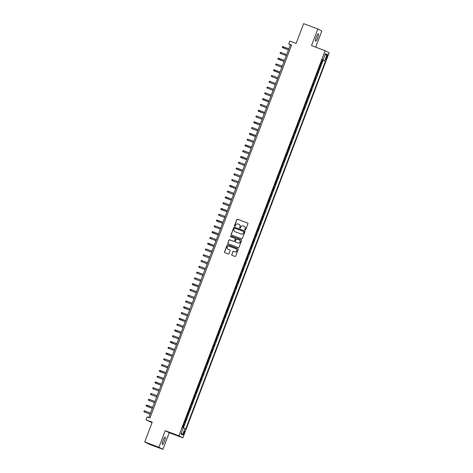 <?xml version="1.0" encoding="UTF-8"?>
<svg xmlns="http://www.w3.org/2000/svg" width="473" height="473" viewBox="0 0 473 473"><rect width="100%" height="100%" fill="white"/><g stroke="black" fill="none" stroke-linecap="round" stroke-linejoin="round"><path stroke-width="0.71" d="M245.097 230.079A0.426 0.42 -62.6 0 0 245.635 229.825L247.923 223.8A0.609 0.597 -62.6 0 0 247.586 223.02L237.547 219.259A0.609 0.597 -62.6 0 0 236.772 219.62L234.478 225.645A0.426 0.42 -62.6 0 0 234.72 226.189A0.426 0.42 -62.6 0 0 235.258 225.94L235.56 225.16A1.945 1.904 -62.6 0 1 238.031 224.013L238.871 224.326A1.945 1.904 -62.6 0 1 239.965 226.809L239.669 227.59A0.426 0.42 -62.6 0 0 239.906 228.134A0.426 0.42 -62.6 0 0 240.45 227.885L240.745 227.105A1.945 1.904 -62.6 0 1 243.217 225.958L244.056 226.271A1.945 1.904 -62.6 0 1 245.15 228.755L244.854 229.535A0.426 0.42 -62.6 0 0 245.097 230.079A0.426 0.42 -62.6 0 1 244.961 229.588L244.854 229.535M164.468 441.161A3.961 0.769 110.5 0 0 165.166 437.093A3.961 0.769 110.5 0 0 163.09 440.446A3.961 0.769 110.5 0 0 162.387 444.508A3.961 0.769 110.5 0 0 164.468 441.161M317.661 37.875A3.961 0.769 110.5 0 0 318.359 33.814A3.961 0.769 110.5 0 0 316.283 37.166A3.961 0.769 110.5 0 0 315.58 41.228A3.961 0.769 110.5 0 0 317.661 37.875M184.352 433.073A1.981 0.384 110.5 0 0 184.701 431.039A1.981 0.384 110.5 0 0 183.666 432.718A1.981 0.384 110.5 0 0 183.317 434.746A1.981 0.384 110.5 0 0 184.352 433.073M231.74 254.586A0.609 0.597 -62.6 0 0 232.077 255.367L234.898 256.419A0.609 0.597 -62.6 0 0 235.672 256.059L238.215 249.366A0.609 0.597 -62.6 0 0 237.872 248.585L227.832 244.825A0.609 0.597 -62.6 0 0 227.058 245.185L224.515 251.878A0.609 0.597 -62.6 0 0 224.858 252.659L228.258 253.93A0.609 0.597 -62.6 0 0 229.033 253.575L230.12 250.708A0.609 0.597 -62.6 0 0 229.777 249.933L228.092 249.301A1.626 1.59 -62.6 0 1 227.211 247.137A1.626 1.59 -62.6 0 1 229.245 246.262L235.856 248.739A1.626 1.59 -62.6 0 1 236.737 250.903A1.626 1.59 -62.6 0 1 234.703 251.778L233.597 251.364A0.609 0.597 -62.6 0 0 232.828 251.719L231.847 254.645A0.609 0.597 -62.6 0 0 232.072 255.361M315.692 47.158L321.817 31.035L317.832 28.971L303.625 23.65L296.104 43.451L289.854 41.11L288.755 44.001L291.599 45.065L149.935 417.996L147.091 416.932L145.997 419.823L152.058 422.661M158.928 447.287L162.913 449.35L169.228 432.73L165.243 430.667L158.928 447.287L144.726 441.965L152.247 422.164L145.997 419.823M165.243 430.667L178.883 435.775L325.158 50.706L329.137 52.769L182.868 437.838L178.883 435.775M317.832 28.971L311.518 45.597L325.158 50.706M241.602 238.77A0.609 0.597 -62.6 0 0 242.377 238.41L244.919 231.717A0.609 0.597 -62.6 0 0 244.576 230.936L234.537 227.176A0.609 0.597 -62.6 0 0 233.763 227.537L231.22 234.23A0.609 0.597 -62.6 0 0 231.563 235.01L241.602 238.77M241.567 240.538L239.025 247.237A0.609 0.597 -62.6 0 1 238.25 247.592L228.211 243.832A0.609 0.597 -62.6 0 1 227.868 243.057L228.956 240.189A0.609 0.597 -62.6 0 1 229.73 239.829L233.798 241.36A0.609 0.597 -62.6 0 0 234.573 240.999L235.294 239.096A0.609 0.597 -62.6 0 0 234.957 238.321L230.718 236.731A0.426 0.42 -62.6 0 1 230.487 236.169A0.426 0.42 -62.6 0 1 231.019 235.938L241.224 239.764A0.609 0.597 -62.6 0 1 241.567 240.538M162.913 449.35L148.705 444.029L144.726 441.965M183.098 427.58L184.31 424.399L183.784 424.198M183.802 424.139L184.795 421.881L185.191 422.082L186.51 418.617L185.978 418.416M186.001 418.357L186.995 416.098L187.385 416.305L188.703 412.834L188.177 412.633M188.195 412.574L189.188 410.316L189.584 410.523L190.897 407.052L190.371 406.851M190.394 406.792L191.388 404.533L191.778 404.74L193.096 401.27L192.57 401.074M192.588 401.015L193.581 398.751L193.977 398.958L195.29 395.487L194.764 395.292M194.787 395.233L195.781 392.974L196.171 393.175L197.489 389.705L196.957 389.51M196.981 389.45L197.974 387.192L198.364 387.393L199.683 383.922L199.157 383.727M199.18 383.668L200.168 381.409L200.564 381.61L201.882 378.14L201.35 377.945M201.374 377.886L202.367 375.627L202.757 375.828L204.076 372.363L203.55 372.162M203.573 372.103L204.561 369.845L204.957 370.046L206.275 366.581L205.743 366.38M205.767 366.321L206.76 364.062L207.15 364.263L208.469 360.798L207.943 360.597M207.966 360.538L208.954 358.28L209.35 358.487L210.668 355.016L210.136 354.815M210.16 354.756L211.153 352.497L211.543 352.704L212.862 349.234L212.336 349.033M212.359 348.979L213.347 346.715L213.743 346.922L215.061 343.451L214.529 343.256M214.553 343.197L215.546 340.932L215.936 341.139L217.255 337.669L216.729 337.474M216.746 337.415L217.74 335.156L218.136 335.357L219.454 331.886L218.922 331.691M218.946 331.632L219.939 329.374L220.329 329.575L221.648 326.104L221.122 325.909M221.139 325.85L222.133 323.591L222.529 323.792L223.841 320.322L223.315 320.126M223.339 320.067L224.332 317.809L224.722 318.01L226.041 314.545L225.515 314.344M225.532 314.285L226.526 312.026L226.922 312.227L228.234 308.763L227.708 308.562M227.732 308.502L228.725 306.244L229.115 306.445L230.434 302.98L229.908 302.779M229.925 302.72L230.919 300.461L231.309 300.668L232.627 297.198L232.101 296.997M232.125 296.938L233.112 294.679L233.508 294.886L234.827 291.415L234.295 291.214M234.318 291.161L235.312 288.897L235.702 289.104L237.02 285.633L236.494 285.438M236.518 285.379L237.505 283.114L237.901 283.321L239.22 279.85L238.688 279.655M238.711 279.596L239.705 277.338L240.095 277.539L241.413 274.068L240.887 273.873M240.911 273.814L241.898 271.555L242.294 271.756L243.613 268.286L243.081 268.09M243.104 268.031L244.098 265.773L244.488 265.974L245.806 262.503L245.28 262.308M245.304 262.249L246.291 259.99L246.687 260.191L248.006 256.727L247.474 256.526M247.497 256.467L248.491 254.208L248.881 254.409L250.199 250.944L249.673 250.743M249.697 250.684L250.684 248.426L251.08 248.632L252.399 245.162L251.867 244.961M251.89 244.902L252.884 242.643L253.274 242.85L254.592 239.379L254.066 239.178M254.084 239.119L255.077 236.861L255.473 237.068L256.792 233.597L256.26 233.396M256.283 233.343L257.277 231.078L257.667 231.285L258.985 227.815L258.459 227.619M258.477 227.56L259.47 225.302L259.866 225.503L261.179 222.032L260.653 221.837M260.676 221.778L261.67 219.519L262.06 219.72L263.378 216.25L262.852 216.055M262.87 215.995L263.863 213.737L264.259 213.938L265.572 210.467L265.046 210.272M265.069 210.213L266.062 207.954L266.453 208.155L267.771 204.685L267.239 204.49M267.263 204.431L268.256 202.172L268.646 202.373L269.965 198.908L269.439 198.707M269.462 198.648L270.45 196.39L270.846 196.591L272.164 193.126L271.632 192.925M271.656 192.866L272.649 190.607L273.039 190.814L274.358 187.343L273.832 187.142M273.855 187.083L274.843 184.825L275.239 185.032L276.557 181.561L276.025 181.36M276.049 181.301L277.042 179.042L277.432 179.249L278.751 175.779L278.225 175.578M278.248 175.524L279.236 173.26L279.632 173.467L280.95 169.996L280.418 169.801M280.442 169.742L281.435 167.483L281.825 167.684L283.144 164.214L282.618 164.019M282.641 163.96L283.629 161.701L284.025 161.902L285.343 158.431L284.811 158.236M284.835 158.177L285.828 155.919L286.218 156.12L287.537 152.649L287.01 152.454M287.028 152.395L288.022 150.136L288.418 150.337L289.736 146.867L289.204 146.671M289.228 146.612L290.221 144.354L290.611 144.555L291.93 141.09L291.403 140.889M291.421 140.83L292.415 138.571L292.811 138.772L294.123 135.308L293.597 135.107M293.621 135.047L294.614 132.789L295.004 132.996L296.323 129.525L295.796 129.324M295.814 129.265L296.808 127.006L297.204 127.213L298.516 123.743L297.99 123.542M298.014 123.483L299.007 121.224L299.397 121.431L300.716 117.96L300.189 117.765M300.207 117.706L301.2 115.442L301.591 115.649L302.909 112.178L302.383 111.983M302.407 111.924L303.394 109.665L303.79 109.866L305.109 106.395L304.577 106.2M304.6 106.141L305.593 103.883L305.984 104.084L307.302 100.613L306.776 100.418M306.8 100.359L307.787 98.1L308.183 98.301L309.502 94.831L308.97 94.635M308.993 94.576L309.986 92.318L310.377 92.519L311.695 89.054L311.169 88.853M311.193 88.794L312.18 86.535L312.576 86.736L313.895 83.272L313.363 83.071M313.386 83.012L314.379 80.753L314.77 80.954L316.088 77.489L315.562 77.288M315.586 77.229L316.573 74.971L316.969 75.177L318.288 71.707L317.755 71.506M317.779 71.447L318.772 69.188L319.163 69.395L320.481 65.924L319.979 65.664M319.955 65.723L320.481 65.924M326.677 56.269L326.193 57.54A1.916 0.372 110.5 0 0 325.856 59.509A1.916 0.372 110.5 0 0 326.861 57.883L327.346 56.612A1.916 0.372 110.5 0 0 327.683 54.643A1.916 0.372 110.5 0 0 326.677 56.269M183.288 427.882L185.741 428.946L325.424 61.224L322.19 59.846M184.984 428.556L182.572 434.918L180.934 434.072L183.353 427.71L182.596 427.32L322.284 59.598L323.035 59.988L325.454 53.626L327.085 54.472L324.673 60.834M183.4 427.929L323.041 60.331L322.681 60.142L321.362 63.613L320.854 63.352M317.891 71.5L318.288 71.707M315.698 77.282L316.088 77.489M313.498 83.065L313.895 83.272M311.305 88.847L311.695 89.054M309.106 94.63L309.502 94.831M306.912 100.412L307.302 100.613M304.713 106.194L305.109 106.395M302.519 111.977L302.909 112.178M300.32 117.759L300.716 117.96M298.126 123.536L298.516 123.743M295.932 129.318L296.323 129.525M293.733 135.101L294.123 135.308M291.539 140.883L291.93 141.09M289.34 146.665L289.736 146.867M287.146 152.448L287.537 152.649M284.947 158.23L285.343 158.431M282.753 164.013L283.144 164.214M280.554 169.795L280.95 169.996M278.361 175.578L278.751 175.779M276.161 181.354L276.557 181.561M273.968 187.137L274.358 187.343M271.768 192.919L272.164 193.126M269.575 198.701L269.965 198.908M267.375 204.484L267.771 204.685M265.182 210.266L265.572 210.467M262.982 216.049L263.378 216.25M260.789 221.831L261.179 222.032M258.595 227.614L258.985 227.815M256.396 233.396L256.792 233.597M254.202 239.172L254.592 239.379M252.003 244.955L252.399 245.162M249.809 250.737L250.199 250.944M247.61 256.52L248.006 256.727M245.416 262.302L245.806 262.503M243.217 268.085L243.613 268.286M241.023 273.867L241.413 274.068M238.824 279.649L239.22 279.85M236.63 285.432L237.02 285.633M234.431 291.214L234.827 291.415M232.237 296.991L232.627 297.198M230.038 302.773L230.434 302.98M227.844 308.556L228.234 308.763M225.645 314.338L226.041 314.545M223.451 320.12L223.841 320.322M221.258 325.903L221.648 326.104M219.058 331.685L219.454 331.886M216.865 337.468L217.255 337.669M214.665 343.25L215.061 343.451M212.472 349.033L212.862 349.234M210.272 354.809L210.668 355.016M208.079 360.592L208.469 360.798M205.879 366.374L206.275 366.581M203.686 372.156L204.076 372.363M201.486 377.939L201.882 378.14M199.293 383.721L199.683 383.922M197.093 389.504L197.489 389.705M194.9 395.286L195.29 395.487M192.7 401.069L193.096 401.27M190.507 406.851L190.897 407.052M188.313 412.627L188.703 412.834M186.114 418.41L186.51 418.617M183.92 424.192L184.31 424.399M169.228 432.73L182.868 437.838M288.755 44.001L290.369 44.84L148.788 417.564M291.522 45.266L290.369 44.84M322.148 59.947L322.681 60.142M323.041 60.331L325.424 61.224M322.237 59.71L323.035 59.988M324.833 55.252L327.085 54.472M182.572 434.918L181.425 432.783M244.961 229.588L245.256 228.808A1.945 1.904 -62.6 0 0 244.31 226.39M239.125 224.444A1.945 1.904 -62.6 0 1 240.071 226.869L239.776 227.649A0.426 0.42 -62.6 0 0 239.917 228.14M247.586 223.02L247.692 223.079A0.609 0.597 -62.6 0 0 247.692 223.079L237.653 219.312A0.609 0.597 -62.6 0 0 236.878 219.673L234.59 225.704A0.426 0.42 -62.6 0 0 234.732 226.195M244.576 230.936L244.683 230.995A0.609 0.597 -62.6 0 0 244.683 230.995L234.643 227.229A0.609 0.597 -62.6 0 0 233.869 227.59L231.327 234.289A0.609 0.597 -62.6 0 0 231.551 235.004M243.902 232.048A0.426 0.42 -62.6 0 0 243.66 231.504L234.85 228.199A0.426 0.42 -62.6 0 0 234.306 228.453L233.993 229.275A1.945 1.904 -62.6 0 0 235.087 231.758L241.112 234.017A1.945 1.904 -62.6 0 0 243.589 232.87L244.009 232.101A0.426 0.42 -62.6 0 0 243.766 231.557M244.009 232.101L243.696 232.923A1.945 1.904 -62.6 0 1 241.218 234.07L235.199 231.817M235.069 238.38A0.609 0.597 -62.6 0 1 235.406 239.155L234.679 241.053A0.609 0.597 -62.6 0 1 233.91 241.413L229.837 239.888A0.609 0.597 -62.6 0 0 229.062 240.249L227.974 243.11A0.609 0.597 -62.6 0 0 228.199 243.832M241.342 239.823A0.609 0.597 -62.6 0 0 241.331 239.817L231.126 235.992A0.426 0.42 -62.6 0 0 230.729 236.737M238.025 242.939A1.626 1.59 -62.6 0 0 240.059 242.07A1.626 1.59 -62.6 0 0 239.178 239.906L236.849 239.031A0.609 0.597 -62.6 0 0 236.074 239.391L235.353 241.289A0.609 0.597 -62.6 0 0 235.802 242.123L238.132 242.998A1.626 1.59 -62.6 0 0 240.166 242.123A1.626 1.59 -62.6 0 0 239.403 240.006M238.132 242.998L235.802 242.123M236.08 248.845A1.626 1.59 -62.6 0 1 236.843 250.962A1.626 1.59 -62.6 0 1 234.809 251.831L233.709 251.417A0.609 0.597 -62.6 0 0 232.935 251.778L231.847 254.645M229.896 249.992A0.609 0.597 -62.6 0 0 229.884 249.986L228.199 249.354M237.872 248.585L237.978 248.644A0.609 0.597 -62.6 0 0 237.978 248.644L227.939 244.884A0.609 0.597 -62.6 0 0 227.164 245.239L224.622 251.938A0.609 0.597 -62.6 0 0 224.846 252.653M288.459 49.866L282.227 47.27L282.446 46.691L283.232 46.715L282.836 47.755L288.453 49.89M283.232 46.715L288.855 48.825M286.266 55.648L280.637 53.538L280.034 53.053L280.252 52.473L281.033 52.497L280.637 53.538L286.254 55.672M281.033 52.497L286.662 54.608M284.066 61.425L277.834 58.835L278.053 58.256L278.839 58.28L278.443 59.32L284.06 61.455M278.839 58.28L284.462 60.384M281.873 67.207L276.244 65.103L275.641 64.618L275.86 64.038L276.64 64.062L276.244 65.103L281.861 67.231M276.64 64.062L282.269 66.167M279.673 72.99L273.441 70.4L273.66 69.821L274.446 69.844L274.05 70.885L279.667 73.013M274.446 69.844L280.069 71.949M272.046 76.768L277.468 78.796L272.046 76.768M272.247 75.627L271.857 76.667L271.248 76.183L271.467 75.603L272.247 75.627L277.876 77.732M275.286 84.555L269.657 82.45L269.048 81.959L269.267 81.386L270.053 81.409L269.657 82.45L275.274 84.578M270.053 81.409L275.676 83.514M273.087 90.337L267.464 88.226L266.855 87.742L267.074 87.168L267.854 87.186L267.464 88.226L273.075 90.361M267.854 87.186L273.483 89.296M270.893 96.12L265.264 94.009L264.655 93.524L264.874 92.945L265.66 92.968L265.264 94.009L270.881 96.143M265.66 92.968L271.283 95.079M268.694 101.902L262.462 99.306L262.681 98.727L263.467 98.751L263.071 99.791L268.688 101.926M263.467 98.751L269.09 100.861M266.5 107.684L260.871 105.574L260.262 105.089L260.487 104.509L261.267 104.533L260.871 105.574L266.488 107.708M261.267 104.533L266.89 106.644M264.301 113.467L258.069 110.871L258.288 110.292L259.074 110.315L258.678 111.356L264.295 113.49M259.074 110.315L264.697 112.426M262.107 119.243L256.478 117.138L255.869 116.654L256.094 116.074L256.874 116.098L256.478 117.138L262.095 119.273M256.874 116.098L262.503 118.203M259.908 125.026L253.676 122.436L253.895 121.857L254.681 121.88L254.285 122.921L259.902 125.049M254.681 121.88L260.304 123.985M257.714 130.808L252.085 128.703L251.482 128.218L251.701 127.639L252.481 127.663L252.085 128.703L257.702 130.832M252.481 127.663L258.11 129.768M255.515 136.591L249.283 134.001L249.502 133.421L250.288 133.445L249.892 134.486L255.509 136.614M250.288 133.445L255.911 135.55M253.321 142.373L247.692 140.268L247.089 139.777L247.308 139.204L248.089 139.228L247.692 140.268L253.309 142.397M248.089 139.228L253.717 141.332M251.122 148.155L244.89 145.56L245.109 144.986L245.895 145.004L245.499 146.045L251.116 148.179M245.895 145.004L251.518 147.115M248.928 153.938L243.299 151.827L242.696 151.342L242.915 150.763L243.696 150.786L243.299 151.827L248.916 153.962M243.696 150.786L249.324 152.897M246.729 159.72L240.497 157.125L240.716 156.545L241.502 156.569L241.106 157.61L246.723 159.744M241.502 156.569L247.125 158.68M244.535 165.503L238.912 163.392L238.303 162.907L238.522 162.328L239.303 162.351L238.912 163.392L244.523 165.526M239.303 162.351L244.931 164.462M242.336 171.285L236.104 168.69L236.323 168.11L237.109 168.134L236.713 169.174L242.33 171.309M237.109 168.134L242.732 170.245M240.142 177.062L234.519 174.957L233.91 174.472L234.129 173.893L234.91 173.916L234.519 174.957L240.13 177.091M234.91 173.916L240.538 176.021M237.949 182.844L232.32 180.739L231.711 180.254L231.93 179.675L232.716 179.699L232.32 180.739L237.937 182.868M232.716 179.699L238.339 181.803M235.749 188.626L229.517 186.037L229.736 185.457L230.517 185.481L230.126 186.522L235.743 188.65M230.517 185.481L236.145 187.586M233.556 194.409L227.927 192.304L227.318 191.819L227.543 191.24L228.323 191.263L227.927 192.304L233.544 194.433M228.323 191.263L233.946 193.368M231.356 200.191L225.124 197.596L225.343 197.022L226.129 197.046L225.733 198.086L231.35 200.215M226.129 197.046L231.752 199.151M229.163 205.974L223.534 203.863L222.925 203.378L223.15 202.805L223.93 202.822L223.534 203.863L229.151 205.997M223.93 202.822L229.559 204.933M226.963 211.756L220.731 209.161L220.95 208.581L221.736 208.605L221.34 209.645L226.957 211.78M221.736 208.605L227.359 210.716M219.336 215.528L224.758 217.562L219.336 215.528M219.537 214.387L219.141 215.428L218.532 214.943L218.757 214.364L219.537 214.387L225.166 216.498M222.57 223.321L216.338 220.725L216.557 220.146L217.344 220.17L216.947 221.21L222.564 223.345M217.344 220.17L222.966 222.28M220.377 229.103L214.748 226.993L214.145 226.508L214.364 225.928L215.144 225.952L214.748 226.993L220.365 229.127M215.144 225.952L220.773 228.063M218.177 234.88L211.945 232.29L212.164 231.711L212.951 231.735L212.554 232.775L218.171 234.91M212.951 231.735L218.573 233.839M215.984 240.662L210.355 238.558L209.752 238.073L209.971 237.493L210.751 237.517L210.355 238.558L215.972 240.686M210.751 237.517L216.38 239.622M213.784 246.445L207.552 243.855L207.771 243.276L208.558 243.299L208.161 244.34L213.778 246.468M208.558 243.299L214.18 245.404M211.591 252.227L205.962 250.122L205.359 249.632L205.578 249.058L206.358 249.082L205.962 250.122L211.579 252.251M206.358 249.082L211.987 251.187M203.964 256.005L209.385 258.033L203.964 256.005M204.165 254.864L203.768 255.905L203.159 255.414L203.378 254.841L204.165 254.864L209.787 256.969M207.198 263.792L201.575 261.681L200.966 261.197L201.185 260.623L201.965 260.641L201.575 261.681L207.186 263.816M201.965 260.641L207.594 262.752M205.004 269.575L199.375 267.464L198.766 266.979L198.985 266.4L199.772 266.423L199.375 267.464L204.992 269.598M199.772 266.423L205.394 268.534M202.805 275.357L197.182 273.246L196.573 272.761L196.792 272.182L197.572 272.206L197.182 273.246L202.793 275.381M197.572 272.206L203.201 274.316M200.611 281.139L194.982 279.029L194.373 278.544L194.592 277.964L195.379 277.988L194.982 279.029L200.599 281.163M195.379 277.988L201.001 280.099M198.412 286.922L192.18 284.326L192.399 283.747L193.185 283.77L192.789 284.811L198.406 286.945M193.185 283.77L198.808 285.881M196.218 292.698L190.589 290.593L189.98 290.109L190.205 289.529L190.986 289.553L190.589 290.593L196.206 292.728M190.986 289.553L196.608 291.658M188.585 296.476L194.013 298.504L188.585 296.476M188.792 295.335L188.396 296.376L187.787 295.891L188.006 295.312L188.792 295.335L194.415 297.44M191.825 304.263L186.196 302.158L185.587 301.673L185.812 301.094L186.593 301.118L186.196 302.158L191.813 304.287M186.593 301.118L192.221 303.223M189.626 310.046L183.394 307.45L183.613 306.876L184.399 306.9L184.003 307.941L189.62 310.069M184.399 306.9L190.022 309.005M187.432 315.828L181.803 313.723L181.2 313.232L181.419 312.659L182.2 312.683L181.803 313.723L187.42 315.852M182.2 312.683L187.828 314.787M185.233 321.61L179.001 319.015L179.22 318.435L180.006 318.459L179.61 319.5L185.227 321.634M180.006 318.459L185.629 320.57M183.039 327.393L177.41 325.282L176.807 324.797L177.026 324.218L177.807 324.242L177.41 325.282L183.027 327.417M177.807 324.242L183.435 326.352M180.84 333.175L174.608 330.58L174.827 330L175.613 330.024L175.217 331.065L180.834 333.199M175.613 330.024L181.236 332.135M178.646 338.958L173.017 336.847L172.414 336.362L172.633 335.783L173.414 335.806L173.017 336.847L178.634 338.981M173.414 335.806L179.042 337.917M176.447 344.74L170.215 342.145L170.434 341.565L171.22 341.589L170.824 342.629L176.441 344.764M171.22 341.589L176.843 343.694M174.253 350.517L168.63 348.412L168.021 347.927L168.24 347.348L169.021 347.371L168.63 348.412L174.241 350.546M169.021 347.371L174.649 349.476M172.054 356.299L165.822 353.709L166.041 353.13L166.827 353.154L166.431 354.194L172.048 356.323M166.827 353.154L172.45 355.258M169.86 362.082L164.237 359.977L163.628 359.492L163.847 358.912L164.628 358.936L164.237 359.977L169.848 362.105M164.628 358.936L170.256 361.041M167.667 367.864L162.038 365.759L161.429 365.268L161.648 364.695L162.434 364.718L162.038 365.759L167.655 367.888M162.434 364.718L168.057 366.823M165.467 373.646L159.235 371.051L159.454 370.477L160.235 370.501L159.844 371.542L165.461 373.67M160.235 370.501L165.863 372.606M163.274 379.429L157.645 377.318L157.036 376.833L157.261 376.254L158.041 376.277L157.645 377.318L163.262 379.452M158.041 376.277L163.664 378.388M161.074 385.211L154.842 382.616L155.061 382.036L155.848 382.06L155.451 383.1L161.068 385.235M155.848 382.06L161.47 384.171M158.881 390.994L153.252 388.883L152.643 388.398L152.868 387.819L153.648 387.842L153.252 388.883L158.869 391.017M153.648 387.842L159.277 389.953M151.254 394.766L156.675 396.8L151.254 394.766M151.455 393.625L151.058 394.665L150.449 394.18L150.668 393.601L151.455 393.625L157.077 395.735M154.488 402.558L148.859 400.448L148.25 399.963L148.475 399.383L149.255 399.407L148.859 400.448L154.476 402.582M149.255 399.407L154.884 401.512M152.288 408.335L146.056 405.745L146.275 405.166L147.062 405.19L146.665 406.23L152.282 408.365M147.062 405.19L152.684 407.294M150.095 414.117L144.466 412.013L143.863 411.528L144.082 410.948L144.862 410.972L144.466 412.013L150.083 414.141M144.862 410.972L150.491 413.077M320.091 65.723L320.966 63.406M326.648 56.352L327.346 56.612M326.163 57.623L326.861 57.883"/></g></svg>
